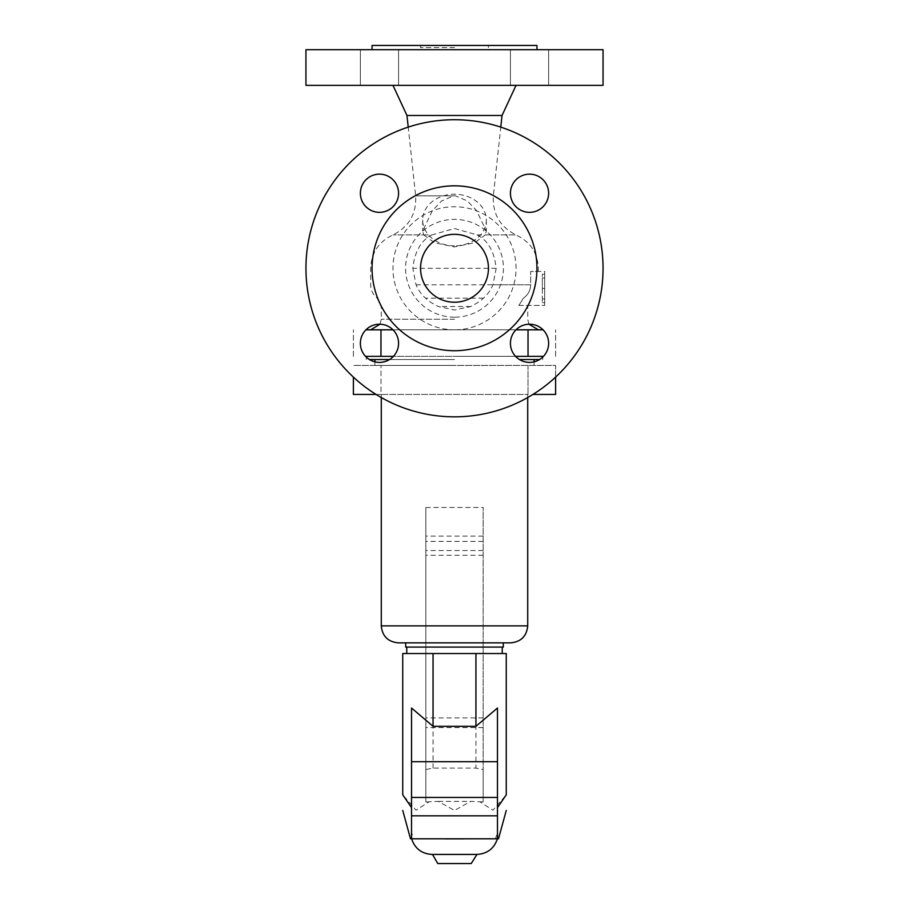 <?xml version="1.0" encoding="UTF-8"?>
<svg xmlns="http://www.w3.org/2000/svg" width="909" height="909" viewBox="0 0 909 909"><rect width="100%" height="100%" fill="white"/><g stroke="black" fill="none" stroke-linecap="round" stroke-linejoin="round"><path stroke-width="0.68" stroke-dasharray="4.54 3.41" d="M454.5 350.726A82.446 82.446 0 0 1 372.054 268.28A82.446 82.446 0 0 1 454.5 185.834A82.446 82.446 0 0 1 536.946 268.28A82.446 82.446 0 0 1 454.5 350.726M477.055 234.908L515.948 234.908L485.247 234.908L486.338 231.045L476.566 210.615L467.374 200.912L455.432 195.844L453.568 195.844L441.501 201.014L432.286 210.808L422.662 231.045L423.753 234.908L393.052 234.908L431.945 234.908L454.5 228.511L477.055 234.908C487.951 240.374 494.337 251.498 496.189 268.28L492.951 284.79C490.428 290.505 487.247 294.959 483.429 298.163C480.941 300.697 476.714 303.481 470.76 306.526L454.5 310.014L438.24 306.526C432.332 303.526 428.116 300.743 425.571 298.163C421.765 294.993 418.594 290.528 416.049 284.79L412.811 268.28C414.674 251.486 421.049 240.362 431.945 234.908M544.696 274.223L544.696 302.663L544.696 277.938L544.696 288.437L542.355 288.437L542.355 277.938L542.355 302.663L542.355 274.223L542.355 288.437L544.696 288.437L544.696 274.223L542.355 274.223M536.946 45.45L372.054 45.45M454.5 47.575L420.549 47.575L454.5 47.575M603.053 49.7L305.947 49.7M603.053 85.344L305.947 85.344M502.041 115.477L406.959 115.477M423.753 234.908L434.343 242.714L454.5 246.93L474.668 242.714L485.247 234.908M492.951 284.79L530.663 284.79L530.663 271.461L538.321 271.461L530.663 271.461L530.663 284.79C530.436 290.437 528.015 294.902 523.414 298.163L518.869 305.413L523.414 298.163C528.015 294.902 530.436 290.437 530.663 284.79L416.049 284.79M454.5 329.819L370.679 329.819L454.5 329.819A61.539 61.539 0 0 1 392.961 268.28A61.539 61.539 0 0 1 454.5 206.741A61.539 61.539 0 0 1 516.039 268.28A61.539 61.539 0 0 1 454.5 329.819L538.321 329.819L454.5 329.819M454.5 356.351L542.741 356.351L454.5 356.351M539.605 359.532L519.448 359.532M454.5 317.196A48.916 48.916 0 0 1 405.584 268.28A48.916 48.916 0 0 1 454.5 219.364A48.916 48.916 0 0 1 503.416 268.28A48.916 48.916 0 0 1 454.5 317.196M454.5 416.833A148.553 148.553 0 0 1 305.947 268.28A148.553 148.553 0 0 1 454.5 119.727A148.553 148.553 0 0 1 603.053 268.28A148.553 148.553 0 0 1 454.5 416.833M454.5 234.329A33.951 33.951 0 0 1 488.451 268.28A33.951 33.951 0 0 1 454.5 302.231A33.951 33.951 0 0 1 420.549 268.28A33.951 33.951 0 0 1 454.5 234.329M518.869 305.413L544.696 305.413L518.869 305.413M379.473 85.344L360.373 85.344L379.473 85.344M379.473 49.7L360.373 49.7L379.473 49.7M529.527 85.344L548.627 85.344L529.527 85.344M529.527 49.7L548.627 49.7L529.527 49.7M398.574 343.307A19.1 19.1 0 0 0 379.473 324.206A19.1 19.1 0 0 0 360.373 343.307A19.1 19.1 0 0 0 379.473 362.407A19.1 19.1 0 0 0 398.574 343.307M398.574 193.253A19.1 19.1 0 0 0 379.473 174.153A19.1 19.1 0 0 0 360.373 193.253A19.1 19.1 0 0 0 379.473 212.342A19.1 19.1 0 0 0 398.574 193.253M548.627 193.253A19.1 19.1 0 0 0 529.527 174.153A19.1 19.1 0 0 0 510.426 193.253A19.1 19.1 0 0 0 529.527 212.342A19.1 19.1 0 0 0 548.627 193.253M548.627 343.307A19.1 19.1 0 0 0 529.527 324.206A19.1 19.1 0 0 0 510.426 343.307A19.1 19.1 0 0 0 529.527 362.407A19.1 19.1 0 0 0 548.627 343.307M455.432 195.844L415.64 195.844L455.432 195.844M454.5 245.85A31.838 25.816 0 0 1 422.662 220.035A31.838 25.816 0 0 1 454.5 194.219A31.838 25.816 0 0 1 486.338 220.035A31.838 25.816 0 0 1 454.5 245.85M365.509 356.351L543.491 356.351M515.573 356.351L393.427 356.351M544.696 271.461L544.696 305.413L544.696 271.461L530.663 271.461L544.696 271.461M543.059 329.819L365.941 329.819M392.995 329.819L516.005 329.819M389.552 359.532L369.395 359.532M454.5 359.532L374.917 359.532L454.5 359.532M555.615 356.351L555.615 329.819L555.615 356.351M353.385 356.351L353.385 329.819L353.385 356.351M544.696 298.936L542.355 298.936M544.696 277.938L542.355 277.938M544.696 288.437L542.355 288.437L544.696 288.437M544.696 302.663L542.355 302.663M454.5 365.429L374.917 365.429L454.5 365.429M532.958 394.426L555.615 394.426L555.615 365.429L353.385 365.429L555.615 365.429L555.615 377.099M376.042 394.426L380.973 394.426L380.973 365.429L380.973 394.426L528.027 394.426L353.385 394.426L353.385 377.099M454.5 394.426L527.72 394.426L454.5 394.426M405.687 642.845L510.733 642.845M405.687 647.083L503.313 647.083M454.5 647.083L502.245 647.083L454.5 647.083M454.5 653.537L502.245 653.537L454.5 653.537M506.256 653.537L402.744 653.537L402.744 794.852L416.095 810.214L429.105 801.772L438.297 801.386L454.5 810.442L470.703 801.386L479.895 801.772L492.905 810.214L506.256 794.852L506.256 653.537M425.855 801.954L425.855 507.472L425.855 801.954L429.105 801.772M479.895 801.772L483.145 801.954L483.145 507.472L483.145 769.548L475.941 768.094L433.059 768.094L425.855 769.548M483.145 801.954L483.145 769.548M497.473 708.02L497.473 832.133L495.507 838.859L497.473 838.859L495.507 838.859M498.484 838.859L410.516 838.859M413.493 838.859L411.527 838.859L413.493 838.859L411.527 832.133L411.527 708.02M438.297 801.386L470.703 801.386M497.473 838.859L497.473 832.133M454.5 838.859L497.382 838.859L454.5 838.859M432.07 854.426L476.486 854.426M439.331 854.426L454.5 854.426M437.774 863.55L471.226 863.55M411.527 838.859L411.527 832.133M433.059 768.094L433.059 653.537M475.941 653.537L475.941 768.094M496.189 268.28L412.811 268.28M470.76 306.526L438.24 306.526M454.5 319.207L381.28 319.207L454.5 319.207M483.429 298.163L425.571 298.163M380.973 356.351L380.973 329.819M528.027 356.351L528.027 329.819M528.027 365.429L528.027 394.426L528.027 365.429M381.28 625.869L527.72 625.869M483.145 717.917L425.855 717.917M413.481 838.802L411.527 838.802M410.504 838.802L498.496 838.802M497.473 838.802L495.519 838.802M483.145 727.552L425.855 727.552M483.145 555.297L425.855 555.297M483.145 541.412L425.855 541.412M483.145 536.117L425.855 536.117M483.145 550.536L425.855 550.536M538.321 271.461L538.321 268.28C537.605 252.634 530.152 241.51 515.948 234.908C499.95 226.784 492.428 213.763 493.36 195.844L500.779 127.124M380.03 324.218L381.28 319.207L381.28 306.526L377.201 298.163C372.974 294.709 370.792 290.244 370.679 284.79L370.679 268.28C371.395 252.634 378.848 241.51 393.052 234.908C409.05 226.784 416.572 213.763 415.64 195.844L408.221 127.124M420.549 45.45L420.549 47.575M542.741 357.101L542.741 359.532M528.97 324.218L527.72 319.207L527.777 305.413M360.373 85.344L360.373 49.7L360.373 85.344M510.426 85.344L510.426 49.7L510.426 85.344M422.662 220.035L422.662 231.045M374.917 365.429L374.917 361.862M527.72 397.54L527.72 394.426M425.855 507.472L483.145 507.472M548.627 85.344L548.627 49.7L548.627 85.344M534.083 365.429L534.083 361.862M486.338 220.035L486.338 231.045M366.259 357.101L366.259 359.532M398.574 85.344L398.574 49.7L398.574 85.344M381.28 397.54L381.28 394.426M488.451 45.45L488.451 47.575"/><path stroke-width="1.36" d="M548.627 343.307A19.1 19.1 0 0 1 529.527 362.407A19.1 19.1 0 0 1 510.426 343.307A19.1 19.1 0 0 1 529.527 324.206A19.1 19.1 0 0 1 548.627 343.307M548.627 193.253A19.1 19.1 0 0 1 529.527 212.342A19.1 19.1 0 0 1 510.426 193.253A19.1 19.1 0 0 1 529.527 174.153A19.1 19.1 0 0 1 548.627 193.253M398.574 193.253A19.1 19.1 0 0 1 379.473 212.342A19.1 19.1 0 0 1 360.373 193.253A19.1 19.1 0 0 1 379.473 174.153A19.1 19.1 0 0 1 398.574 193.253M360.373 343.307A19.1 19.1 0 0 1 379.473 324.206A19.1 19.1 0 0 1 398.574 343.307A19.1 19.1 0 0 1 379.473 362.407A19.1 19.1 0 0 1 360.373 343.307M454.5 416.833A148.553 148.553 0 0 1 305.947 268.28A148.553 148.553 0 0 1 454.5 119.727A148.553 148.553 0 0 1 603.053 268.28A148.553 148.553 0 0 1 454.5 416.833M372.054 49.7L372.054 45.45L536.946 45.45L536.946 49.7M454.5 49.7L603.053 49.7L603.053 85.344L305.947 85.344L305.947 49.7L454.5 49.7M408.221 127.124L406.959 115.477L502.041 115.477L516.039 85.344M454.5 350.726A82.446 82.446 0 0 1 372.054 268.28A82.446 82.446 0 0 1 454.5 185.834A82.446 82.446 0 0 1 536.946 268.28A82.446 82.446 0 0 1 454.5 350.726M454.5 302.231A33.951 33.951 0 0 1 420.549 268.28A33.951 33.951 0 0 1 454.5 234.329A33.951 33.951 0 0 1 488.451 268.28A33.951 33.951 0 0 1 454.5 302.231M519.448 359.532L539.605 359.532M543.491 356.351L515.573 356.351M393.427 356.351L365.509 356.351M365.941 329.819L392.995 329.819M516.005 329.819L543.059 329.819M369.395 359.532L389.552 359.532M353.385 377.099L353.385 394.426L376.042 394.426M555.615 377.099L555.615 394.426L532.958 394.426M381.28 397.54L381.28 625.869L527.72 625.869C526.709 636.175 521.05 641.834 510.733 642.845L398.267 642.845L405.687 642.845L405.687 647.083L503.313 647.083L503.313 642.845M411.527 807.59L402.744 794.852L402.744 653.537L506.256 653.537L506.256 794.852C506.256 815.759 506.256 815.759 506.256 794.852C506.256 815.759 506.256 815.759 506.256 794.852L497.473 807.59M411.527 838.802L497.473 838.802M402.744 794.852C402.744 815.759 402.744 815.759 402.744 794.852C402.744 815.759 402.744 815.759 402.744 794.852M432.514 854.426L437.774 863.55L471.226 863.55L476.93 854.426L432.07 854.426C421.765 853.812 414.947 848.62 411.618 838.859M454.5 854.426L439.331 854.426M475.941 653.537L475.941 726.314L433.059 726.314L411.527 708.02L411.527 838.859M475.941 726.314L497.473 708.02L497.473 838.859M464.283 838.859L444.717 838.859M497.473 761.685L411.527 761.685M433.059 726.314L433.059 653.537M528.027 356.351L528.027 329.819M380.973 356.351L380.973 329.819M497.473 815.827L411.527 815.827M463.954 838.802L445.046 838.802M497.473 797.454L411.527 797.454M380.03 324.218L370.679 329.819M542.741 356.351L542.741 357.101M500.779 127.124L502.041 115.477M374.917 361.862L374.917 359.532M527.72 625.869L527.72 397.54M502.245 653.537L502.245 647.083M498.496 838.802L506.256 810.442M410.504 838.802L402.744 810.442M534.083 361.862L534.083 359.532M366.259 356.351L366.259 357.101M406.755 653.537L406.755 647.083M406.959 115.477L392.961 85.344M528.97 324.218L538.321 329.819M381.28 625.869C382.291 636.175 387.95 641.834 398.267 642.845M497.382 838.859C494.053 848.62 487.235 853.812 476.93 854.426"/></g></svg>
